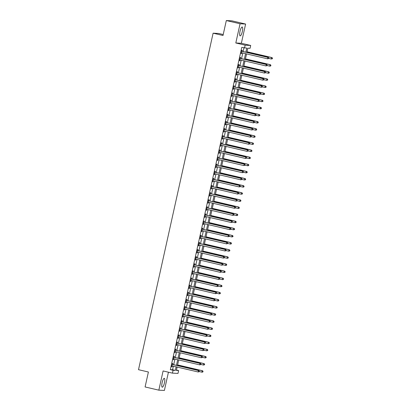 <?xml version="1.0" encoding="UTF-8"?>
<svg xmlns="http://www.w3.org/2000/svg" width="411" height="411" viewBox="0 0 411 411"><rect width="100%" height="100%" fill="white"/><g stroke="black" fill="none" stroke-linecap="round" stroke-linejoin="round"><path stroke-width="0.62" d="M164.451 382.826A4.552 1.156 103.2 0 0 164.323 378.331A4.552 1.156 103.2 0 0 162.114 382.703A4.552 1.156 103.2 0 0 162.247 387.198A4.552 1.156 103.2 0 0 164.451 382.826M242.336 31.513A4.552 1.156 103.2 0 0 242.202 27.018A4.552 1.156 103.2 0 0 239.998 31.39A4.552 1.156 103.2 0 0 240.132 35.885A4.552 1.156 103.2 0 0 242.336 31.513M176.463 370.07L178.626 370.573L177.994 373.419L172.445 373.137L173.077 370.29L175.327 370.403L176.119 366.828M223.219 34.534L218.652 33.466L213.109 33.183L138.507 369.689L148.402 372.006L145.088 386.951L158.836 390.167L164.385 390.45L168.433 372.196M213.109 33.183L223.003 35.495L226.317 20.55L231.866 20.833L245.614 24.049L240.065 23.766L235.806 42.98L245.156 45.169L250.7 45.451L250.068 48.298L247.823 48.185L246.883 52.413M235.806 42.98L241.355 43.268L245.614 24.049M241.355 43.268L250.7 45.451M226.317 20.55L240.065 23.766M245.876 52.176L246.775 48.128L241.776 47.373L170.329 369.648L172.579 369.761L173.37 366.186M173.699 364.696L174.947 359.065M175.276 357.58L176.525 351.95M176.853 350.46L178.102 344.834M178.431 343.344L179.679 337.714M180.013 336.229L181.256 330.598M181.59 329.108L182.838 323.483M183.167 321.993L184.416 316.362M184.745 314.872L185.993 309.247M186.322 307.757L187.57 302.126M187.899 300.641L189.147 295.011M189.476 293.521L190.725 287.895M191.058 286.405L192.302 280.775M192.636 279.29L193.884 273.659M194.213 272.169L195.461 266.544M195.79 265.054L197.039 259.423M197.367 257.933L198.616 252.308M198.945 250.818L200.193 245.187M200.522 243.702L201.77 238.072M202.099 236.582L203.347 230.956M203.681 229.466L204.925 223.836M205.259 222.351L206.507 216.72M206.836 215.23L208.084 209.605M208.413 208.115L209.661 202.484M209.99 201L211.239 195.369M211.567 193.879L212.816 188.253M213.145 186.764L214.393 181.133M214.722 179.643L215.97 174.017M216.304 172.528L217.547 166.897M217.881 165.412L219.13 159.781M219.459 158.292L220.707 152.666M221.036 151.176L222.284 145.545M222.613 144.061L223.861 138.43M224.19 136.94L225.439 131.315M225.767 129.825L227.016 124.194M227.345 122.704L228.593 117.078M228.927 115.589L230.175 109.958M230.504 108.473L231.753 102.842M232.081 101.353L233.33 95.727M233.659 94.237L234.907 88.606M235.236 87.122L236.484 81.491M236.813 80.001L238.061 74.376M238.39 72.886L239.639 67.255M239.973 65.765L241.216 60.14M241.55 58.65L242.798 53.019M243.127 51.534L243.934 47.876M242.022 51.2L242.228 50.276L241.853 50.255L241.098 53.671L241.473 53.692L241.678 52.767M240.445 58.321L240.651 57.391L240.276 57.376L239.521 60.792L239.896 60.807L240.101 59.883L239.705 59.949M238.868 65.436L239.074 64.512L238.699 64.491L237.943 67.907L238.318 67.928L238.524 66.998L238.128 67.065M237.291 72.552L237.496 71.627L237.121 71.606L236.366 75.023L236.741 75.043L236.947 74.119M235.714 79.672L235.919 78.742L235.544 78.727L234.784 82.143L235.159 82.159L235.364 81.234L234.974 81.301M234.136 86.788L234.342 85.863L233.967 85.842L233.207 89.259L233.582 89.279L233.787 88.35M232.559 93.903L232.765 92.978L232.39 92.958L231.629 96.374L232.004 96.395L232.21 95.47M230.977 101.024L231.182 100.094L230.807 100.079L230.052 103.495L230.427 103.51L230.633 102.586M229.4 108.139L229.605 107.214L229.23 107.194L228.475 110.61L228.85 110.631L229.055 109.706L228.66 109.768M227.822 115.26L228.028 114.33L227.653 114.315L226.898 117.726L227.273 117.746L227.478 116.822L227.083 116.888M226.245 122.375L226.451 121.451L226.076 121.43L225.32 124.846L225.696 124.867L225.901 123.937M224.668 129.491L224.874 128.566L224.498 128.545L223.743 131.962L224.113 131.982L224.319 131.058L223.928 131.119M223.091 136.611L223.296 135.681L222.921 135.666L222.161 139.082L222.536 139.098L222.741 138.173M221.514 143.727L221.719 142.802L221.344 142.781L220.584 146.198L220.959 146.218L221.164 145.289L220.774 145.355M219.936 150.842L220.142 149.917L219.767 149.897L219.006 153.313L219.382 153.334L219.587 152.409M218.354 157.963L218.56 157.033L218.184 157.017L217.429 160.434L217.804 160.449L218.01 159.525M216.777 165.078L216.982 164.153L216.607 164.133L215.852 167.549L216.227 167.57L216.433 166.645L216.037 166.707M215.2 172.194L215.405 171.269L215.03 171.248L214.275 174.665L214.65 174.685L214.855 173.761M213.622 179.314L213.828 178.389L213.453 178.369L212.698 181.785L213.073 181.806L213.278 180.876L212.883 180.943M212.045 186.43L212.251 185.505L211.876 185.484L211.12 188.901L211.49 188.921L211.696 187.997M210.468 193.55L210.673 192.62L210.298 192.605L209.538 196.021L209.913 196.037L210.119 195.112L209.728 195.179M208.891 200.666L209.096 199.741L208.721 199.72L207.961 203.137L208.336 203.157L208.541 202.227M207.314 207.781L207.514 206.856L207.144 206.836L206.384 210.252L206.759 210.273L206.964 209.348M205.731 214.902L205.937 213.972L205.562 213.956L204.806 217.373L205.181 217.388L205.387 216.463L204.991 216.53M204.154 222.017L204.359 221.092L203.984 221.072L203.229 224.488L203.604 224.509L203.81 223.579M202.577 229.133L202.782 228.208L202.407 228.187L201.652 231.604L202.027 231.624L202.233 230.699L201.837 230.766M201 236.253L201.205 235.328L200.83 235.308L200.075 238.724L200.45 238.745L200.655 237.815M199.422 243.369L199.628 242.444L199.253 242.423L198.492 245.84L198.867 245.86L199.073 244.935L198.683 244.997M197.845 250.489L198.051 249.559L197.676 249.544L196.915 252.96L197.29 252.976L197.496 252.051M196.268 257.605L196.473 256.68L196.098 256.659L195.338 260.076L195.713 260.096L195.919 259.166M194.686 264.72L194.891 263.795L194.521 263.775L193.761 267.191L194.136 267.212L194.341 266.287L193.946 266.354M193.108 271.841L193.314 270.911L192.939 270.895L192.184 274.312L192.559 274.327L192.764 273.402M191.531 278.956L191.737 278.031L191.362 278.011L190.606 281.427L190.981 281.448L191.187 280.518L190.791 280.585M189.954 286.071L190.159 285.147L189.784 285.126L189.029 288.543L189.404 288.563L189.61 287.638M188.377 293.192L188.582 292.267L188.207 292.247L187.452 295.663L187.827 295.684L188.027 294.754L187.637 294.821M186.8 300.307L187.005 299.383L186.63 299.362L185.87 302.779L186.245 302.799L186.45 301.874M185.222 307.428L185.428 306.498L185.053 306.483L184.292 309.899L184.667 309.915L184.873 308.99M183.645 314.543L183.851 313.619L183.476 313.598L182.715 317.015L183.09 317.035L183.296 316.105L182.9 316.172M182.063 321.659L182.268 320.734L181.893 320.714L181.138 324.13L181.513 324.151L181.719 323.226M180.486 328.779L180.691 327.85L180.316 327.834L179.561 331.251L179.936 331.266L180.141 330.341L179.746 330.408M178.908 335.895L179.114 334.97L178.739 334.95L177.984 338.366L178.359 338.387L178.564 337.457M177.331 343.01L177.537 342.086L177.162 342.065L176.406 345.481L176.781 345.502L176.987 344.577L176.591 344.644M175.754 350.131L175.959 349.206L175.584 349.186L174.829 352.602L175.199 352.617L175.405 351.693M174.177 357.246L174.382 356.322L174.007 356.301L173.247 359.717L173.622 359.738L173.827 358.813M172.599 364.367L172.805 363.437L172.43 363.422L171.67 366.833L172.045 366.853L172.25 365.929L171.86 365.995M172.445 373.137L163.1 370.948L158.836 390.167M170.329 369.648L173.077 370.29M244.524 48.015L245.156 45.169M177.126 367.064L176.376 370.46L178.626 370.573M246.554 53.903L245.305 59.528M244.977 61.018L243.728 66.649M243.399 68.134L242.151 73.764M241.822 75.254L240.574 80.88M240.245 82.37L238.997 88M238.663 89.485L237.419 95.116M237.085 96.606L235.837 102.231M235.508 103.721L234.26 109.352M233.931 110.842L232.683 116.467M232.354 117.957L231.105 123.588M230.776 125.072L229.528 130.703M229.199 132.193L227.951 137.819M227.622 139.308L226.374 144.939M226.04 146.424L224.796 152.055M224.463 153.544L223.214 159.17M222.885 160.66L221.637 166.291M221.308 167.775L220.06 173.406M219.731 174.896L218.482 180.521M218.154 182.011L216.905 187.642M216.576 189.132L215.328 194.757M214.999 196.247L213.751 201.878M213.417 203.363L212.174 208.994M211.84 210.483L210.591 216.109M210.262 217.599L209.014 223.23M208.685 224.714L207.437 230.345M207.108 231.835L205.86 237.46M205.531 238.95L204.282 244.581M203.954 246.071L202.705 251.696M202.371 253.186L201.128 258.817M200.794 260.302L199.546 265.932M199.217 267.422L197.968 273.048M197.64 274.538L196.391 280.168M196.062 281.653L194.814 287.284M194.485 288.774L193.237 294.399M192.908 295.889L191.66 301.52M191.331 303.01L190.082 308.635M189.748 310.125L188.505 315.756M188.171 317.241L186.923 322.871M186.594 324.361L185.346 329.987M185.017 331.477L183.768 337.107M183.44 338.592L182.191 344.223M181.862 345.713L180.614 351.338M180.285 352.828L179.037 358.459M178.708 359.949L177.46 365.574M176.447 365.338L177.696 359.712M178.025 358.222L179.273 352.592M179.607 351.102L180.85 345.476M181.184 343.986L182.433 338.356M182.761 336.871L184.01 331.24M184.339 329.75L185.587 324.125M185.916 322.635L187.164 317.004M187.493 315.52L188.741 309.889M189.07 308.399L190.319 302.773M190.647 301.284L191.896 295.653M192.23 294.168L193.473 288.537M193.807 287.048L195.055 281.422M195.384 279.932L196.633 274.301M196.961 272.812L198.21 267.186M198.539 265.696L199.787 260.065M200.116 258.581L201.364 252.95M201.693 251.46L202.942 245.835M203.27 244.345L204.519 238.714M204.853 237.229L206.096 231.599M206.43 230.109L207.678 224.483M208.007 222.993L209.256 217.362M209.584 215.873L210.833 210.247M211.162 208.757L212.41 203.126M212.739 201.642L213.987 196.011M214.316 194.521L215.564 188.896M215.898 187.406L217.142 181.775M217.476 180.29L218.724 174.66M219.053 173.17L220.301 167.544M220.63 166.054L221.878 160.424M222.207 158.934L223.456 153.308M223.784 151.818L225.033 146.188M225.362 144.703L226.61 139.072M226.939 137.582L228.187 131.957M228.521 130.467L229.764 124.836M230.098 123.351L231.347 117.721M231.676 116.231L232.924 110.605M233.253 109.115L234.501 103.485M234.83 101.995L236.078 96.369M236.407 94.879L237.656 89.249M237.984 87.764L239.233 82.133M239.562 80.643L240.81 75.018M241.144 73.528L242.387 67.897M242.721 66.412L243.97 60.782M244.298 59.292L245.547 53.666M172.579 369.761L175.327 370.403M241.113 53.605L241.473 53.692M239.536 60.725L239.896 60.807M237.959 67.841L238.318 67.928M236.376 74.961L236.741 75.043M234.799 82.077L235.159 82.159M233.222 89.192L233.582 89.279M231.645 96.313L232.004 96.395M230.068 103.428L230.427 103.51M228.49 110.544L228.85 110.631M226.913 117.664L227.273 117.746M225.331 124.78L225.696 124.867M223.754 131.9L224.113 131.982M222.176 139.016L222.536 139.098M220.599 146.131L220.959 146.218M219.022 153.252L219.382 153.334M217.445 160.367L217.804 160.449M215.867 167.483L216.227 167.57M214.29 174.603L214.65 174.685M212.708 181.719L213.073 181.806M211.131 188.839L211.49 188.921M209.553 195.955L209.913 196.037M207.976 203.07L208.336 203.157M206.399 210.191L206.759 210.273M204.822 217.306L205.181 217.388M203.245 224.421L203.604 224.509M201.667 231.542L202.027 231.624M200.085 238.657L200.45 238.745M198.508 245.778L198.867 245.86M196.931 252.893L197.29 252.976M195.353 260.009L195.713 260.096M193.776 267.129L194.136 267.212M192.199 274.245L192.559 274.327M190.622 281.36L190.981 281.448M189.045 288.481L189.404 288.563M187.462 295.596L187.827 295.684M185.885 302.712L186.245 302.799M184.308 309.832L184.667 309.915M182.731 316.948L183.09 317.035M181.153 324.068L181.513 324.151M179.576 331.184L179.936 331.266M177.999 338.299L178.359 338.387M176.417 345.42L176.781 345.502M174.839 352.535L175.199 352.617M173.262 359.651L173.622 359.738M171.685 366.771L172.045 366.853M268.619 58.562L268.748 57.997L268.619 58.562L267.551 58.809L241.591 52.742A0.586 0.565 -87.1 0 0 241.38 52.731L241.303 52.747M268.47 58.557L267.551 58.809L267.864 57.386L268.239 57.406L242.285 51.334A0.586 0.565 -87.1 0 1 242.089 51.247L241.699 50.969M241.647 51.18L241.714 51.226A0.586 0.565 -87.1 0 0 241.909 51.318L267.864 57.386L268.599 57.987M241.689 52.762L241.283 52.829M268.748 57.997L268.239 57.406M268.66 58.388L271.296 59.004L271.614 57.581L271.99 57.597L247.026 51.76M272.344 58.177L272.221 58.747L272.493 58.187L271.614 57.581L247.016 51.827M272.37 58.758L271.296 59.004L272.221 58.747M271.99 57.597L272.493 58.187M267.042 65.683L267.171 65.113L267.042 65.683L265.974 65.93L240.014 59.857A0.586 0.565 -87.1 0 0 239.803 59.852L239.726 59.862M266.893 65.673L265.974 65.93L266.287 64.506L266.662 64.522L240.707 58.454A0.586 0.565 -87.1 0 1 240.512 58.362L240.122 58.085M240.07 58.3L240.137 58.347A0.586 0.565 -87.1 0 0 240.332 58.434L266.287 64.506L267.022 65.102M267.171 65.113L266.662 64.522M265.465 72.798L265.593 72.228L265.465 72.798L264.391 73.045L238.437 66.972A0.586 0.565 -87.1 0 0 238.221 66.967L238.149 66.983M265.316 72.793L264.391 73.045L264.71 71.622L265.085 71.642L239.13 65.57A0.586 0.565 -87.1 0 1 238.93 65.483L238.539 65.2M238.493 65.416L238.555 65.462A0.586 0.565 -87.1 0 0 238.755 65.549L264.71 71.622L265.439 72.223M265.593 72.228L265.085 71.642M263.888 79.914L264.011 79.349L263.888 79.914L262.814 80.16L236.859 74.093A0.586 0.565 -87.1 0 0 236.644 74.083L236.572 74.098M263.739 79.909L262.814 80.16L263.132 78.737L263.508 78.758L237.548 72.685A0.586 0.565 -87.1 0 1 237.353 72.598L236.962 72.321M236.916 72.536L236.977 72.577A0.586 0.565 -87.1 0 0 237.178 72.67L263.132 78.737L263.862 79.338M236.957 74.114L236.551 74.186M264.011 79.349L263.508 78.758M267.083 65.503L269.719 66.12L270.032 64.697L270.407 64.717L245.449 58.876M270.767 65.298L270.638 65.868L270.916 65.303L270.032 64.697L245.439 58.943M270.792 65.873L270.094 66.14L270.638 65.868M270.407 64.717L270.916 65.303M265.506 72.619L268.142 73.235L268.455 71.812L268.83 71.833L243.872 65.996M269.19 72.413L269.061 72.983L269.339 72.423L268.455 71.812L243.857 66.058M269.215 72.988L268.517 73.256L269.061 72.983M268.83 71.833L269.339 72.423M263.929 79.739L266.564 80.356L266.878 78.933L267.253 78.948L242.295 73.112M267.612 79.529L267.484 80.099L267.761 79.539L266.878 78.933L242.279 73.179M267.633 80.109L266.564 80.356L267.484 80.099M267.253 78.948L267.761 79.539M262.31 87.034L262.434 86.464L262.31 87.034L261.237 87.281L235.282 81.208A0.586 0.565 -87.1 0 0 235.066 81.203L234.989 81.214M262.161 87.024L261.237 87.281L261.555 85.858L261.93 85.873L235.971 79.806A0.586 0.565 -87.1 0 1 235.775 79.713L235.385 79.436M235.339 79.652L235.4 79.698A0.586 0.565 -87.1 0 0 235.595 79.785L261.555 85.858L262.285 86.459M262.434 86.464L261.93 85.873M262.346 86.855L264.987 87.471L265.3 86.048L265.676 86.069L240.718 80.232M266.035 86.649L265.907 87.219L266.184 86.654L265.3 86.048L240.702 80.294M266.056 87.224L265.362 87.492L265.907 87.219M265.676 86.069L266.184 86.654M260.733 94.15L260.857 93.58L260.733 94.15L259.66 94.396L233.705 88.329A0.586 0.565 -87.1 0 0 233.489 88.319L233.412 88.334M260.579 94.145L259.66 94.396L259.973 92.973L260.348 92.994L234.393 86.921A0.586 0.565 -87.1 0 1 234.198 86.834L233.808 86.551M233.761 86.767L233.823 86.813A0.586 0.565 -87.1 0 0 234.018 86.901L259.973 92.973L260.708 93.574M233.802 88.35L233.397 88.416M260.857 93.58L260.348 92.994M259.156 101.27L259.279 100.7L259.156 101.27L258.082 101.517L232.128 95.444A0.586 0.565 -87.1 0 0 231.912 95.439L231.835 95.45M259.002 101.26L258.082 101.517L258.396 100.089L258.771 100.109L232.816 94.042A0.586 0.565 -87.1 0 1 232.621 93.949L232.23 93.672M232.184 93.888L232.246 93.929A0.586 0.565 -87.1 0 0 232.441 94.021L258.396 100.089L259.13 100.69M232.225 95.465L231.814 95.537M259.279 100.7L258.771 100.109M257.574 108.386L257.702 107.816L257.574 108.386L256.505 108.632L230.55 102.56A0.586 0.565 -87.1 0 0 230.335 102.555L230.258 102.565M257.425 108.376L256.505 108.632L256.818 107.209L257.194 107.23L231.239 101.157A0.586 0.565 -87.1 0 1 231.044 101.07L230.653 100.787M230.607 101.003L230.669 101.049A0.586 0.565 -87.1 0 0 230.864 101.137L256.818 107.209L257.553 107.81M230.648 102.586L230.237 102.652M257.702 107.816L257.194 107.23M255.996 115.501L256.125 114.931L255.996 115.501L254.928 115.748L228.968 109.68A0.586 0.565 -87.1 0 0 228.757 109.67L228.68 109.686M255.848 115.496L254.928 115.748L255.241 114.325L255.616 114.345L229.662 108.273A0.586 0.565 -87.1 0 1 229.466 108.185L229.076 107.908M229.025 108.119L229.091 108.165A0.586 0.565 -87.1 0 0 229.287 108.257L255.241 114.325L255.976 114.926M256.125 114.931L255.616 114.345M254.419 122.622L254.548 122.052L254.419 122.622L253.346 122.868L227.391 116.796A0.586 0.565 -87.1 0 0 227.18 116.791L227.103 116.801M254.27 122.612L253.346 122.868L253.664 121.445L254.039 121.461L228.084 115.393A0.586 0.565 -87.1 0 1 227.889 115.301L227.499 115.023M227.447 115.239L227.514 115.286A0.586 0.565 -87.1 0 0 227.709 115.373L253.664 121.445L254.399 122.041M254.548 122.052L254.039 121.461M260.769 93.97L263.41 94.587L263.723 93.163L264.098 93.184L239.14 87.348M264.458 93.765L264.33 94.335L264.607 93.775L263.723 93.163L239.125 87.415M264.478 94.345L263.41 94.587L264.33 94.335M264.098 93.184L264.607 93.775M259.192 101.091L261.828 101.707L262.146 100.284L262.521 100.299L237.563 94.463M262.876 100.885L262.752 101.45L263.03 100.89L262.146 100.284L237.548 94.53M262.901 101.46L261.828 101.707L262.752 101.45M262.521 100.299L263.03 100.89M257.615 108.206L260.25 108.823L260.569 107.399L260.944 107.42L235.986 101.584M261.298 108.001L261.175 108.571L261.447 108.006L260.569 107.399L235.971 101.645M261.324 108.576L260.625 108.843L261.175 108.571M260.944 107.42L261.447 108.006M256.038 115.327L258.673 115.943L258.992 114.52L259.362 114.535L234.404 108.699M259.721 115.116L259.598 115.686L259.87 115.126L258.992 114.52L234.393 108.766M259.747 115.697L258.673 115.943L259.598 115.686M259.362 114.535L259.87 115.126M254.46 122.442L257.096 123.059L257.409 121.635L257.784 121.656L232.826 115.815M258.144 122.237L258.016 122.802L258.293 122.242L257.409 121.635L232.811 115.881M258.17 122.812L257.096 123.059L258.016 122.802M257.784 121.656L258.293 122.242M252.842 129.737L252.971 129.167L252.842 129.737L251.768 129.984L225.814 123.911A0.586 0.565 -87.1 0 0 225.598 123.906L225.526 123.922M252.693 129.732L251.768 129.984L252.087 128.561L252.462 128.581L226.507 122.509A0.586 0.565 -87.1 0 1 226.307 122.421L225.916 122.139M225.87 122.355L225.932 122.401A0.586 0.565 -87.1 0 0 226.132 122.488L252.087 128.561L252.816 129.162M225.911 123.937L225.505 124.004M252.971 129.167L252.462 128.581M252.883 129.557L255.519 130.174L255.832 128.751L256.207 128.771L231.249 122.935M256.567 129.352L256.438 129.922L256.716 129.362L255.832 128.751L231.234 122.997M256.592 129.927L255.894 130.195L256.438 129.922M256.207 128.771L256.716 129.362M251.265 136.853L251.388 136.288L251.265 136.853L250.191 137.099L224.236 131.032A0.586 0.565 -87.1 0 0 224.021 131.022L223.949 131.037M251.116 136.848L250.191 137.099L250.51 135.676L250.885 135.697L224.925 129.624A0.586 0.565 -87.1 0 1 224.73 129.537L224.339 129.26M224.293 129.475L224.355 129.516A0.586 0.565 -87.1 0 0 224.55 129.609L250.51 135.676L251.239 136.277M251.388 136.288L250.885 135.697M251.306 136.678L253.941 137.295L254.255 135.871L254.63 135.887L229.672 130.051M254.99 136.467L254.861 137.038L255.139 136.478L254.255 135.871L229.657 130.117M255.01 137.048L253.941 137.295L254.861 137.038M254.63 135.887L255.139 136.478M249.688 143.973L249.811 143.403L249.688 143.973L248.614 144.22L222.659 138.147A0.586 0.565 -87.1 0 0 222.443 138.142L222.366 138.153M249.539 143.963L248.614 144.22L248.932 142.797L249.302 142.812L223.348 136.745A0.586 0.565 -87.1 0 1 223.152 136.652L222.762 136.375M222.716 136.591L222.777 136.637A0.586 0.565 -87.1 0 0 222.973 136.724L248.932 142.797L249.662 143.393M222.757 138.173L222.351 138.24M249.811 143.403L249.302 142.812M249.724 143.793L252.364 144.41L252.678 142.987L253.053 143.007L228.095 137.171M253.412 143.588L253.284 144.158L253.561 143.593L252.678 142.987L228.079 137.233M253.433 144.163L252.739 144.431L253.284 144.158M253.053 143.007L253.561 143.593M248.11 151.089L248.234 150.518L248.11 151.089L247.037 151.335L221.082 145.268A0.586 0.565 -87.1 0 0 220.866 145.258L220.789 145.273M247.956 151.084L247.037 151.335L247.35 149.912L247.725 149.933L221.77 143.86A0.586 0.565 -87.1 0 1 221.575 143.773L221.185 143.49M221.139 143.706L221.2 143.752A0.586 0.565 -87.1 0 0 221.395 143.84L247.35 149.912L248.085 150.513M248.234 150.518L247.725 149.933M248.146 150.909L250.782 151.525L251.1 150.102L251.475 150.123L226.518 144.287M251.835 150.703L251.707 151.274L251.984 150.714L251.1 150.102L226.502 144.353M251.856 151.279L251.157 151.546L251.707 151.274M251.475 150.123L251.984 150.714M246.528 158.209L246.657 157.639L246.528 158.209L245.459 158.456L219.505 152.383A0.586 0.565 -87.1 0 0 219.289 152.378L219.212 152.389M246.379 158.199L245.459 158.456L245.773 157.028L246.148 157.048L220.193 150.981A0.586 0.565 -87.1 0 1 219.998 150.888L219.608 150.611M219.561 150.827L219.623 150.868A0.586 0.565 -87.1 0 0 219.818 150.96L245.773 157.028L246.508 157.629M219.602 152.404L219.191 152.476M246.657 157.639L246.148 157.048M246.569 158.03L249.205 158.646L249.523 157.223L249.898 157.238L224.94 151.402M250.253 157.824L250.129 158.389L250.407 157.829L249.523 157.223L224.925 151.469M250.278 158.399L249.205 158.646L250.129 158.389M249.898 157.238L250.407 157.829M244.951 165.325L245.079 164.754L244.951 165.325L243.882 165.571L217.928 159.499A0.586 0.565 -87.1 0 0 217.712 159.494L217.635 159.504M244.802 165.314L243.882 165.571L244.196 164.148L244.571 164.169L218.616 158.096A0.586 0.565 -87.1 0 1 218.421 158.009L218.03 157.726M217.979 157.942L218.046 157.988A0.586 0.565 -87.1 0 0 218.241 158.076L244.196 164.148L244.93 164.749M218.025 159.525L217.614 159.591M245.079 164.754L244.571 164.169M244.992 165.145L247.628 165.761L247.946 164.338L248.321 164.359L223.363 158.523M248.676 164.939L248.552 165.51L248.825 164.945L247.946 164.338L223.348 158.584M248.701 165.515L248.003 165.782L248.552 165.51M248.321 164.359L248.825 164.945M243.374 172.44L243.502 171.87L243.374 172.44L242.305 172.687L216.345 166.619A0.586 0.565 -87.1 0 0 216.135 166.609L216.058 166.625M243.225 172.435L242.305 172.687L242.618 171.264L242.993 171.284L217.039 165.212A0.586 0.565 -87.1 0 1 216.844 165.124L216.453 164.842M216.402 165.058L216.469 165.104A0.586 0.565 -87.1 0 0 216.664 165.196L242.618 171.264L243.353 171.865M243.502 171.87L242.993 171.284M241.796 179.561L241.925 178.99L241.796 179.561L240.723 179.807L214.768 173.735A0.586 0.565 -87.1 0 0 214.557 173.73L214.48 173.74M241.647 179.55L240.723 179.807L241.041 178.384L241.416 178.4L215.462 172.332A0.586 0.565 -87.1 0 1 215.261 172.24L214.876 171.962M214.825 172.178L214.891 172.224A0.586 0.565 -87.1 0 0 215.087 172.312L241.041 178.384L241.771 178.98M214.866 173.755L214.46 173.827M241.925 178.99L241.416 178.4M240.219 186.676L240.348 186.106L240.219 186.676L239.145 186.923L213.191 180.85A0.586 0.565 -87.1 0 0 212.975 180.845L212.903 180.861M240.07 186.671L239.145 186.923L239.464 185.5L239.839 185.52L213.884 179.448A0.586 0.565 -87.1 0 1 213.684 179.36L213.294 179.078M213.247 179.294L213.309 179.34A0.586 0.565 -87.1 0 0 213.509 179.427L239.464 185.5L240.194 186.101M240.348 186.106L239.839 185.52M238.642 193.792L238.765 193.227L238.642 193.792L237.568 194.038L211.614 187.971A0.586 0.565 -87.1 0 0 211.398 187.961L211.321 187.976M238.493 193.787L237.568 194.038L237.887 192.615L238.262 192.636L212.302 186.563A0.586 0.565 -87.1 0 1 212.107 186.476L211.716 186.198M211.67 186.414L211.732 186.455A0.586 0.565 -87.1 0 0 211.927 186.548L237.887 192.615L238.616 193.216M211.711 187.991L211.305 188.058M238.765 193.227L238.262 192.636M237.065 200.912L237.188 200.342L237.065 200.912L235.991 201.159L210.036 195.086A0.586 0.565 -87.1 0 0 209.821 195.081L209.744 195.091M236.916 200.902L235.991 201.159L236.304 199.736L236.679 199.751L210.725 193.684A0.586 0.565 -87.1 0 1 210.53 193.591L210.139 193.314M210.093 193.53L210.155 193.576A0.586 0.565 -87.1 0 0 210.35 193.663L236.304 199.736L237.039 200.332M237.188 200.342L236.679 199.751M235.488 208.028L235.611 207.457L235.488 208.028L234.414 208.274L208.459 202.207A0.586 0.565 -87.1 0 0 208.243 202.197L208.166 202.212M235.333 208.023L234.414 208.274L234.727 206.851L235.102 206.872L209.148 200.799A0.586 0.565 -87.1 0 1 208.952 200.712L208.562 200.429M208.516 200.645L208.577 200.691A0.586 0.565 -87.1 0 0 208.773 200.779L234.727 206.851L235.462 207.452M208.557 202.227L208.151 202.294M235.611 207.457L235.102 206.872M233.905 215.148L234.034 214.578L233.905 215.148L232.837 215.39L206.882 209.322A0.586 0.565 -87.1 0 0 206.666 209.317L206.589 209.327M233.756 215.138L232.837 215.39L233.15 213.967L233.525 213.987L207.57 207.92A0.586 0.565 -87.1 0 1 207.375 207.827L206.985 207.55M206.939 207.766L207 207.807A0.586 0.565 -87.1 0 0 207.195 207.899L233.15 213.967L233.885 214.568M206.98 209.343L206.569 209.415M234.034 214.578L233.525 213.987M232.328 222.264L232.456 221.693L232.328 222.264L231.259 222.51L205.305 216.438A0.586 0.565 -87.1 0 0 205.089 216.433L205.012 216.443M232.179 222.253L231.259 222.51L231.573 221.087L231.948 221.108L205.993 215.035A0.586 0.565 -87.1 0 1 205.798 214.948L205.408 214.665M205.356 214.881L205.423 214.927A0.586 0.565 -87.1 0 0 205.618 215.015L231.573 221.087L232.307 221.688M232.456 221.693L231.948 221.108M230.751 229.379L230.879 228.809L230.751 229.379L229.682 229.626L203.722 223.558A0.586 0.565 -87.1 0 0 203.512 223.548L203.435 223.563M230.602 229.374L229.682 229.626L229.996 228.203L230.371 228.223L204.416 222.151A0.586 0.565 -87.1 0 1 204.221 222.063L203.83 221.781M203.779 221.997L203.846 222.043A0.586 0.565 -87.1 0 0 204.041 222.135L229.996 228.203L230.73 228.804M203.82 223.579L203.414 223.646M230.879 228.809L230.371 228.223M229.174 236.5L229.302 235.929L229.174 236.5L228.1 236.746L202.145 230.674A0.586 0.565 -87.1 0 0 201.935 230.669L201.858 230.679M229.025 236.489L228.1 236.746L228.418 235.323L228.793 235.339L202.839 229.271A0.586 0.565 -87.1 0 1 202.638 229.179L202.248 228.901M202.202 229.117L202.263 229.163A0.586 0.565 -87.1 0 0 202.464 229.251L228.418 235.323L229.148 235.919M229.302 235.929L228.793 235.339M227.596 243.615L227.72 243.045L227.596 243.615L226.523 243.862L200.568 237.789A0.586 0.565 -87.1 0 0 200.352 237.784L200.28 237.799M227.447 243.61L226.523 243.862L226.841 242.439L227.216 242.459L201.256 236.387A0.586 0.565 -87.1 0 1 201.061 236.299L200.671 236.017M200.625 236.233L200.686 236.279A0.586 0.565 -87.1 0 0 200.887 236.366L226.841 242.439L227.571 243.04M200.666 237.815L200.26 237.882M227.72 243.045L227.216 242.459M226.019 250.731L226.142 250.165L226.019 250.731L224.945 250.977L198.991 244.91A0.586 0.565 -87.1 0 0 198.775 244.899L198.698 244.915M225.87 250.725L224.945 250.977L225.264 249.554L225.639 249.575L199.679 243.502A0.586 0.565 -87.1 0 1 199.484 243.415L199.094 243.137M199.047 243.348L199.109 243.394A0.586 0.565 -87.1 0 0 199.304 243.487L225.264 249.554L225.993 250.155M226.142 250.165L225.639 249.575M224.442 257.851L224.565 257.281L224.442 257.851L223.368 258.098L197.414 252.025A0.586 0.565 -87.1 0 0 197.198 252.02L197.121 252.03M224.288 257.841L223.368 258.098L223.682 256.675L224.057 256.69L198.102 250.623A0.586 0.565 -87.1 0 1 197.907 250.53L197.516 250.253M197.47 250.469L197.532 250.515A0.586 0.565 -87.1 0 0 197.727 250.602L223.682 256.675L224.416 257.271M197.511 252.051L197.105 252.118M224.565 257.281L224.057 256.69M222.865 264.967L222.988 264.396L222.865 264.967L221.791 265.213L195.836 259.141A0.586 0.565 -87.1 0 0 195.621 259.136L195.544 259.151M222.711 264.961L221.791 265.213L222.104 263.79L222.479 263.811L196.525 257.738A0.586 0.565 -87.1 0 1 196.33 257.651L195.939 257.368M195.893 257.584L195.955 257.63A0.586 0.565 -87.1 0 0 196.15 257.718L222.104 263.79L222.839 264.391M195.934 259.166L195.528 259.233M222.988 264.396L222.479 263.811M221.282 272.087L221.411 271.517L221.282 272.087L220.214 272.329L194.259 266.261A0.586 0.565 -87.1 0 0 194.043 266.256L193.966 266.266M221.133 272.077L220.214 272.329L220.527 270.906L220.902 270.926L194.948 264.859A0.586 0.565 -87.1 0 1 194.752 264.766L194.362 264.489M194.316 264.705L194.377 264.746A0.586 0.565 -87.1 0 0 194.573 264.838L220.527 270.906L221.262 271.507M221.411 271.517L220.902 270.926M219.705 279.203L219.834 278.632L219.705 279.203L218.637 279.449L192.677 273.377A0.586 0.565 -87.1 0 0 192.466 273.372L192.389 273.382M219.556 279.192L218.637 279.449L218.95 278.026L219.325 278.042L193.37 271.974A0.586 0.565 -87.1 0 1 193.175 271.887L192.785 271.604M192.733 271.82L192.8 271.866A0.586 0.565 -87.1 0 0 192.995 271.954L218.95 278.026L219.685 278.627M192.774 273.402L192.369 273.469M219.834 278.632L219.325 278.042M218.128 286.318L218.256 285.748L218.128 286.318L217.059 286.565L191.1 280.497A0.586 0.565 -87.1 0 0 190.889 280.487L190.812 280.502M217.979 286.313L217.059 286.565L217.373 285.142L217.748 285.162L191.793 279.09A0.586 0.565 -87.1 0 1 191.598 279.002L191.207 278.72M191.156 278.935L191.223 278.982A0.586 0.565 -87.1 0 0 191.418 279.074L217.373 285.142L218.107 285.743M218.256 285.748L217.748 285.162M216.551 293.439L216.679 292.868L216.551 293.439L215.477 293.685L189.522 287.613A0.586 0.565 -87.1 0 0 189.307 287.608L189.235 287.618M216.402 293.428L215.477 293.685L215.796 292.262L216.171 292.278L190.216 286.21A0.586 0.565 -87.1 0 1 190.016 286.118L189.625 285.84M189.579 286.056L189.641 286.102A0.586 0.565 -87.1 0 0 189.841 286.19L215.796 292.262L216.525 292.858M189.62 287.633L189.214 287.705M216.679 292.868L216.171 292.278M243.415 172.266L246.05 172.882L246.369 171.454L246.739 171.474L221.781 165.638M247.098 172.055L246.975 172.625L247.247 172.065L246.369 171.454L221.77 165.705M247.124 172.635L246.05 172.882L246.975 172.625M246.739 171.474L247.247 172.065M241.838 179.381L244.473 179.997L244.786 178.574L245.162 178.595L220.204 172.754M245.521 179.175L245.393 179.741L245.67 179.181L244.786 178.574L220.188 172.82M245.547 179.751L244.473 179.997L245.393 179.741M245.162 178.595L245.67 179.181M240.26 186.496L242.896 187.113L243.209 185.69L243.584 185.71L218.626 179.874M243.944 186.291L243.815 186.861L244.093 186.301L243.209 185.69L218.611 179.936M243.964 186.866L243.271 187.133L243.815 186.861M243.584 185.71L244.093 186.301M238.683 193.617L241.319 194.233L241.632 192.81L242.007 192.826L217.049 186.99M242.367 193.406L242.238 193.977L242.516 193.417L241.632 192.81L217.034 187.056M242.387 193.987L241.319 194.233L242.238 193.977M242.007 192.826L242.516 193.417M237.101 200.732L239.741 201.349L240.055 199.926L240.43 199.946L215.472 194.105M240.789 200.527L240.661 201.097L240.938 200.532L240.055 199.926L215.456 194.172M240.81 201.102L240.116 201.369L240.661 201.097M240.43 199.946L240.938 200.532M235.524 207.848L238.159 208.464L238.478 207.041L238.853 207.062L213.895 201.226M239.207 207.642L239.084 208.213L239.361 207.653L238.478 207.041L213.879 201.292M239.233 208.218L238.534 208.485L239.084 208.213M238.853 207.062L239.361 207.653M233.946 214.968L236.582 215.585L236.9 214.162L237.275 214.177L212.317 208.341M237.63 214.763L237.507 215.328L237.784 214.768L236.9 214.162L212.302 208.408M237.656 215.338L236.582 215.585L237.507 215.328M237.275 214.177L237.784 214.768M232.369 222.084L235.005 222.7L235.323 221.277L235.698 221.298L210.735 215.462M236.053 221.878L235.929 222.449L236.202 221.883L235.323 221.277L210.725 215.523M236.078 222.454L235.38 222.721L235.929 222.449M235.698 221.298L236.202 221.883M230.792 229.204L233.427 229.821L233.741 228.393L234.116 228.413L209.158 222.577M234.476 228.994L234.352 229.564L234.624 229.004L233.741 228.393L209.148 222.644M234.501 229.574L233.427 229.821L234.352 229.564M234.116 228.413L234.624 229.004M229.215 236.32L231.85 236.936L232.164 235.513L232.539 235.534L207.581 229.692M232.898 236.114L232.77 236.679L233.047 236.12L232.164 235.513L207.565 229.759M232.924 236.69L231.85 236.936L232.77 236.679M232.539 235.534L233.047 236.12M227.637 243.435L230.273 244.052L230.586 242.629L230.961 242.649L206.003 236.813M231.321 243.23L231.193 243.8L231.47 243.235L230.586 242.629L205.988 236.875M231.342 243.805L230.648 244.072L231.193 243.8M230.961 242.649L231.47 243.235M226.055 250.556L228.696 251.172L229.009 249.749L229.384 249.765L204.426 243.929M229.744 250.345L229.615 250.916L229.893 250.356L229.009 249.749L204.411 243.995M229.764 250.926L228.696 251.172L229.615 250.916M229.384 249.765L229.893 250.356M224.478 257.671L227.119 258.288L227.432 256.865L227.807 256.885L202.849 251.044M228.167 257.466L228.038 258.036L228.316 257.471L227.432 256.865L202.834 251.111M228.187 258.041L227.489 258.308L228.038 258.036M227.807 256.885L228.316 257.471M222.901 264.787L225.536 265.403L225.855 263.98L226.23 264.001L201.272 258.165M226.584 264.581L226.461 265.152L226.738 264.592L225.855 263.98L201.256 258.231M226.61 265.157L225.911 265.424L226.461 265.152M226.23 264.001L226.738 264.592M221.324 271.907L223.959 272.524L224.278 271.101L224.653 271.116L199.695 265.28M225.007 271.697L224.884 272.267L225.156 271.707L224.278 271.101L199.679 265.347M225.033 272.277L223.959 272.524L224.884 272.267M224.653 271.116L225.156 271.707M219.746 279.023L222.382 279.639L222.7 278.216L223.075 278.237L198.112 272.401M223.43 278.817L223.307 279.388L223.579 278.822L222.7 278.216L198.102 272.462M223.456 279.393L222.757 279.66L223.307 279.388M223.075 278.237L223.579 278.822M218.169 286.138L220.805 286.76L221.118 285.332L221.493 285.352L196.535 279.516M221.853 285.933L221.724 286.503L222.002 285.943L221.118 285.332L196.525 279.583M221.878 286.513L220.805 286.76L221.724 286.503M221.493 285.352L222.002 285.943M216.592 293.259L219.227 293.875L219.541 292.452L219.916 292.473L194.958 286.631M220.275 293.053L220.147 293.618L220.424 293.058L219.541 292.452L194.942 286.698M220.301 293.629L219.227 293.875L220.147 293.618M219.916 292.473L220.424 293.058M214.974 300.554L215.097 299.984L214.974 300.554L213.9 300.801L187.945 294.728A0.586 0.565 -87.1 0 0 187.729 294.723L187.657 294.733M214.825 300.549L213.9 300.801L214.218 299.378L214.593 299.398L188.634 293.326A0.586 0.565 -87.1 0 1 188.438 293.238L188.048 292.956M188.002 293.171L188.063 293.218A0.586 0.565 -87.1 0 0 188.264 293.305L214.218 299.378L214.948 299.979M215.097 299.984L214.593 299.398M215.015 300.374L217.65 300.991L217.964 299.568L218.339 299.588L193.381 293.752M218.698 300.169L218.57 300.739L218.847 300.174L217.964 299.568L193.365 293.814M218.719 300.744L218.025 301.011L218.57 300.739M218.339 299.588L218.847 300.174M213.396 307.669L213.52 307.104L213.396 307.669L212.323 307.916L186.368 301.849A0.586 0.565 -87.1 0 0 186.152 301.838L186.075 301.854M213.247 307.664L212.323 307.916L212.641 306.493L213.011 306.514L187.056 300.441A0.586 0.565 -87.1 0 1 186.861 300.354L186.471 300.076M186.424 300.287L186.486 300.333A0.586 0.565 -87.1 0 0 186.681 300.426L212.641 306.493L213.371 307.094M186.466 301.869L186.06 301.936M213.52 307.104L213.011 306.514M213.432 307.495L216.073 308.111L216.386 306.688L216.761 306.704L191.803 300.867M217.121 307.284L216.993 307.854L217.27 307.294L216.386 306.688L191.788 300.934M217.142 307.865L216.073 308.111L216.993 307.854M216.761 306.704L217.27 307.294M211.819 314.79L211.942 314.22L211.819 314.79L210.745 315.037L184.791 308.964A0.586 0.565 -87.1 0 0 184.575 308.959L184.498 308.969M211.665 314.78L210.745 315.037L211.059 313.614L211.434 313.629L185.479 307.562A0.586 0.565 -87.1 0 1 185.284 307.469L184.893 307.192M184.847 307.407L184.909 307.454A0.586 0.565 -87.1 0 0 185.104 307.541L211.059 313.614L211.793 314.21M184.888 308.99L184.482 309.057M211.942 314.22L211.434 313.629M211.855 314.61L214.491 315.227L214.809 313.804L215.184 313.824L190.226 307.983M215.544 314.405L215.415 314.975L215.693 314.41L214.809 313.804L190.211 308.05M215.564 314.98L214.866 315.247L215.415 314.975M215.184 313.824L215.693 314.41M210.237 321.905L210.365 321.335L210.237 321.905L209.168 322.152L183.214 316.08A0.586 0.565 -87.1 0 0 182.998 316.074L182.921 316.09M210.088 321.9L209.168 322.152L209.482 320.729L209.857 320.75L183.902 314.677A0.586 0.565 -87.1 0 1 183.707 314.59L183.316 314.307M183.27 314.523L183.332 314.569A0.586 0.565 -87.1 0 0 183.527 314.656L209.482 320.729L210.216 321.33M210.365 321.335L209.857 320.75M210.278 321.726L212.913 322.342L213.232 320.919L213.607 320.94L188.649 315.103M213.961 321.52L213.838 322.09L214.116 321.53L213.232 320.919L188.634 315.165M213.987 322.096L213.288 322.363L213.838 322.09M213.607 320.94L214.116 321.53M208.66 329.021L208.788 328.456L208.66 329.021L207.591 329.268L181.636 323.2A0.586 0.565 -87.1 0 0 181.421 323.19L181.343 323.205M208.511 329.016L207.591 329.268L207.904 327.844L208.279 327.865L182.325 321.792A0.586 0.565 -87.1 0 1 182.13 321.705L181.739 321.428M181.693 321.643L181.754 321.685A0.586 0.565 -87.1 0 0 181.95 321.777L207.904 327.844L208.639 328.446M181.734 323.221L181.323 323.293M208.788 328.456L208.279 327.865M208.701 328.846L211.336 329.463L211.655 328.04L212.03 328.055L187.072 322.219M212.384 328.636L212.261 329.206L212.533 328.646L211.655 328.04L187.056 322.286M212.41 329.216L211.336 329.463L212.261 329.206M212.03 328.055L212.533 328.646M207.082 336.141L207.211 335.571L207.082 336.141L206.014 336.388L180.054 330.316A0.586 0.565 -87.1 0 0 179.843 330.31L179.766 330.321M206.933 336.131L206.014 336.388L206.327 334.965L206.702 334.98L180.748 328.913A0.586 0.565 -87.1 0 1 180.552 328.826L180.162 328.543M180.11 328.759L180.177 328.805A0.586 0.565 -87.1 0 0 180.372 328.892L206.327 334.965L207.062 335.566M207.211 335.571L206.702 334.98M207.123 335.962L209.759 336.578L210.078 335.155L210.447 335.176L185.489 329.339M210.807 335.756L210.684 336.326L210.956 335.761L210.078 335.155L185.479 329.401M210.833 336.332L210.134 336.599L210.684 336.326M210.447 335.176L210.956 335.761M205.505 343.257L205.634 342.687L205.505 343.257L204.431 343.504L178.477 337.436A0.586 0.565 -87.1 0 0 178.266 337.426L178.189 337.441M205.356 343.252L204.431 343.504L204.75 342.08L205.125 342.101L179.17 336.028A0.586 0.565 -87.1 0 1 178.975 335.941L178.585 335.659M178.533 335.874L178.6 335.921A0.586 0.565 -87.1 0 0 178.795 336.013L204.75 342.08L205.479 342.682M178.574 337.457L178.169 337.523M205.634 342.687L205.125 342.101M205.546 343.077L208.182 343.694L208.495 342.271L208.87 342.291L183.912 336.455M209.23 342.872L209.101 343.442L209.379 342.882L208.495 342.271L183.897 336.522M209.256 343.452L208.182 343.694L209.101 343.442M208.87 342.291L209.379 342.882M203.928 350.378L204.056 349.807L203.928 350.378L202.854 350.624L176.9 344.552A0.586 0.565 -87.1 0 0 176.684 344.546L176.612 344.557M203.779 350.367L202.854 350.624L203.173 349.196L203.548 349.216L177.593 343.149A0.586 0.565 -87.1 0 1 177.393 343.057L177.002 342.779M176.956 342.995L177.018 343.041A0.586 0.565 -87.1 0 0 177.218 343.128L203.173 349.196L203.902 349.797M204.056 349.807L203.548 349.216M203.969 350.198L206.605 350.814L206.918 349.391L207.293 349.412L182.335 343.57M207.653 349.992L207.524 350.557L207.802 349.997L206.918 349.391L182.32 343.637M207.673 350.568L206.605 350.814L207.524 350.557M207.293 349.412L207.802 349.997M202.351 357.493L202.474 356.923L202.351 357.493L201.277 357.74L175.322 351.667A0.586 0.565 -87.1 0 0 175.107 351.662L175.029 351.672M202.202 357.483L201.277 357.74L201.596 356.316L201.971 356.337L176.011 350.264A0.586 0.565 -87.1 0 1 175.816 350.177L175.425 349.895M175.379 350.11L175.44 350.157A0.586 0.565 -87.1 0 0 175.636 350.244L201.596 356.316L202.325 356.918M175.42 351.693L175.014 351.759M202.474 356.923L201.971 356.337M202.392 357.313L205.027 357.93L205.341 356.507L205.716 356.527L180.758 350.691M206.075 357.108L205.947 357.678L206.224 357.113L205.341 356.507L180.742 350.753M206.096 357.683L205.402 357.95L205.947 357.678M205.716 356.527L206.224 357.113M200.774 364.608L200.897 364.043L200.774 364.608L199.7 364.855L173.745 358.788A0.586 0.565 -87.1 0 0 173.529 358.777L173.452 358.793M200.625 364.603L199.7 364.855L200.018 363.432L200.388 363.452L174.434 357.38A0.586 0.565 -87.1 0 1 174.238 357.293L173.848 357.015M173.802 357.226L173.863 357.272A0.586 0.565 -87.1 0 0 174.059 357.365L200.018 363.432L200.748 364.033M173.843 358.808L173.437 358.875M200.897 364.043L200.388 363.452M200.809 364.434L203.45 365.05L203.764 363.627L204.139 363.643L179.181 357.806M204.498 364.223L204.37 364.793L204.647 364.233L203.764 363.627L179.165 357.873M204.519 364.804L203.45 365.05L204.37 364.793M204.139 363.643L204.647 364.233M199.196 371.729L199.32 371.159L199.196 371.729L198.123 371.976L172.168 365.903A0.586 0.565 -87.1 0 0 171.952 365.898L171.875 365.908M199.042 371.719L198.123 371.976L198.436 370.552L198.811 370.568L172.856 364.5A0.586 0.565 -87.1 0 1 172.661 364.408L172.271 364.131M172.224 364.346L172.286 364.393A0.586 0.565 -87.1 0 0 172.481 364.48L198.436 370.552L199.171 371.148M199.32 371.159L198.811 370.568M199.232 371.549L201.868 372.166L202.186 370.743L202.561 370.763L177.603 364.922M202.916 371.344L202.793 371.914L203.07 371.349L202.186 370.743L177.588 364.989M202.942 371.919L202.243 372.186L202.793 371.914M202.561 370.763L203.07 371.349M241.714 51.226L242.089 51.247M241.909 51.318L242.285 51.334M240.137 58.347L240.512 58.362M240.332 58.434L240.707 58.454M238.555 65.462L238.93 65.483M238.755 65.549L239.13 65.57M236.977 72.577L237.353 72.598M237.178 72.67L237.548 72.685M235.4 79.698L235.775 79.713M235.595 79.785L235.971 79.806M233.823 86.813L234.198 86.834M234.018 86.901L234.393 86.921M232.246 93.929L232.621 93.949M232.441 94.021L232.816 94.042M230.669 101.049L231.044 101.07M230.864 101.137L231.239 101.157M229.091 108.165L229.466 108.185M229.287 108.257L229.662 108.273M227.514 115.286L227.889 115.301M227.709 115.373L228.084 115.393M225.932 122.401L226.307 122.421M226.132 122.488L226.507 122.509M224.355 129.516L224.73 129.537M224.55 129.609L224.925 129.624M222.777 136.637L223.152 136.652M222.973 136.724L223.348 136.745M221.2 143.752L221.575 143.773M221.395 143.84L221.77 143.86M219.623 150.868L219.998 150.888M219.818 150.96L220.193 150.981M218.046 157.988L218.421 158.009M218.241 158.076L218.616 158.096M216.469 165.104L216.844 165.124M216.664 165.196L217.039 165.212M214.891 172.224L215.261 172.24M215.087 172.312L215.462 172.332M213.309 179.34L213.684 179.36M213.509 179.427L213.884 179.448M211.732 186.455L212.107 186.476M211.927 186.548L212.302 186.563M210.155 193.576L210.53 193.591M210.35 193.663L210.725 193.684M208.577 200.691L208.952 200.712M208.773 200.779L209.148 200.799M207 207.807L207.375 207.827M207.195 207.899L207.57 207.92M205.423 214.927L205.798 214.948M205.618 215.015L205.993 215.035M203.846 222.043L204.221 222.063M204.041 222.135L204.416 222.151M202.263 229.163L202.638 229.179M202.464 229.251L202.839 229.271M200.686 236.279L201.061 236.299M200.887 236.366L201.256 236.387M199.109 243.394L199.484 243.415M199.304 243.487L199.679 243.502M197.532 250.515L197.907 250.53M197.727 250.602L198.102 250.623M195.955 257.63L196.33 257.651M196.15 257.718L196.525 257.738M194.377 264.746L194.752 264.766M194.573 264.838L194.948 264.859M192.8 271.866L193.175 271.887M192.995 271.954L193.37 271.974M191.223 278.982L191.598 279.002M191.418 279.074L191.793 279.09M189.641 286.102L190.016 286.118M189.841 286.19L190.216 286.21M188.063 293.218L188.438 293.238M188.264 293.305L188.634 293.326M186.486 300.333L186.861 300.354M186.681 300.426L187.056 300.441M184.909 307.454L185.284 307.469M185.104 307.541L185.479 307.562M183.332 314.569L183.707 314.59M183.527 314.656L183.902 314.677M181.754 321.685L182.13 321.705M181.95 321.777L182.325 321.792M180.177 328.805L180.552 328.826M180.372 328.892L180.748 328.913M178.6 335.921L178.975 335.941M178.795 336.013L179.17 336.028M177.018 343.041L177.393 343.057M177.218 343.128L177.593 343.149M175.44 350.157L175.816 350.177M175.636 350.244L176.011 350.264M173.863 357.272L174.238 357.293M174.059 357.365L174.434 357.38M172.286 364.393L172.661 364.408M172.481 364.48L172.856 364.5"/></g></svg>
